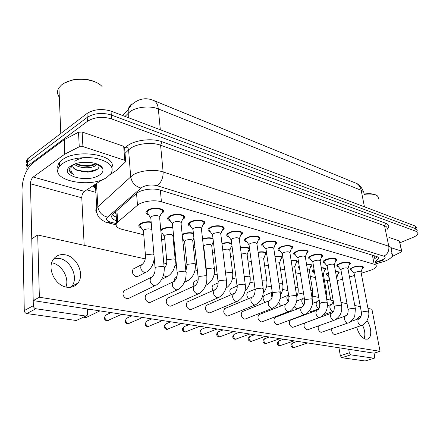 <?xml version="1.0" encoding="UTF-8"?>
<svg xmlns="http://www.w3.org/2000/svg" width="440" height="440" viewBox="0 0 440 440"><rect width="100%" height="100%" fill="white"/><g stroke="black" fill="none" stroke-linecap="round" stroke-linejoin="round"><path stroke-width="0.66" d="M141.438 228.069C139.062 227.255 138.292 226.149 139.133 224.757L140.646 223.498C143.621 222.002 147.125 221.474 151.151 221.903M162.476 233.475L161.029 232.854M160.754 229.829L161.882 229.053C165.138 227.507 168.773 227.029 172.794 227.607M283.949 264.462L283.707 262.889M299.602 268.67L298.287 267.069L299.195 266.118M314.16 272.404C312.747 272.085 312.18 271.552 312.455 270.804L314.055 269.44M327.729 275.886L326.073 274.389L328.317 272.728M148.781 215.001C146.212 214.11 145.387 212.894 146.316 211.354L147.895 210.018C153.45 206.514 166.221 208.56 163.097 212.377L160.974 214.027M170.368 220.919C167.948 220.115 167.156 218.994 167.981 217.553L169.703 216.112C175.148 212.817 187.187 214.572 184.365 218.185L182.358 219.802M190.894 226.545C188.617 225.819 187.847 224.78 188.584 223.432L190.432 221.903C195.773 218.796 207.152 220.308 204.6 223.724L202.691 225.302M210.441 231.897C208.296 231.242 207.554 230.285 208.208 229.02L210.166 227.42C215.407 224.488 226.182 225.781 223.872 229.009L222.057 230.549M229.081 237.006C227.051 236.412 226.331 235.527 226.914 234.344L228.982 232.678C234.113 229.906 244.343 231.006 242.248 234.053L240.521 235.56M246.868 241.874C244.948 241.34 244.25 240.515 244.767 239.41L246.928 237.694C251.961 235.065 261.69 236 259.787 238.882L258.143 240.35M263.863 246.532C262.048 246.043 261.365 245.284 261.828 244.25L264.077 242.484C269.005 239.993 278.278 240.779 276.551 243.502L274.984 244.931M280.115 250.982C278.394 250.536 277.739 249.832 278.146 248.864L280.473 247.066C285.307 244.695 294.157 245.355 292.584 247.935L291.082 249.321M295.68 255.244C294.041 254.837 293.403 254.183 293.772 253.275L296.17 251.449C300.905 249.2 309.364 249.744 307.94 252.181L306.499 253.528M310.596 259.325C309.034 258.957 308.418 258.346 308.743 257.494L311.201 255.651C315.849 253.506 323.95 253.952 322.652 256.256L321.272 257.571M324.902 263.241C323.411 262.906 322.812 262.339 323.103 261.536L325.622 259.683C330.176 257.631 337.953 257.994 336.76 260.178L335.434 261.448M338.635 267.003C337.211 266.695 336.633 266.162 336.892 265.413L339.46 263.549C343.926 261.586 351.395 261.872 350.312 263.94L349.03 265.177M351.83 270.611L350.136 269.132L352.748 267.262C358.963 265.441 362.489 265.546 363.325 267.564L362.093 268.769M361.24 273.29L371.382 269.99C374.127 268.889 375.743 267.746 376.233 266.558C376.563 265.54 375.875 264.77 374.171 264.242L161.425 201.795C154.314 199.54 141.806 201.35 137.495 205.244L116.716 222.954C115.038 225.759 116.798 227.893 122.001 229.35L143.764 234.784M353.914 182.364L153.197 100.287M114.769 212.289L115.258 212.487L116.116 214.137M337.332 280.572L342.606 279.235M349.503 277.035L354.486 275.446M324.324 279.857L329.764 281.017M161.607 239.239L164.863 240.053M173.503 242.209L174.235 242.391M183.216 244.635L184.954 245.069M193.435 247.187L194.942 247.561M203.753 249.761L204.116 249.849M212.448 251.928L214.649 252.478M230.599 256.46L233.42 257.163M247.946 260.794L251.334 261.635M264.545 264.935L268.439 265.909M280.44 268.901L284.79 269.99M295.675 272.707L300.443 273.895M310.288 276.353L315.43 277.635M321.288 267.746C324.522 267.735 326.002 268.323 325.727 269.522L324.456 270.716M306.499 264.022C310.31 263.896 312.076 264.517 311.795 265.903L310.475 267.13M291.06 260.172C295.488 259.892 297.561 260.552 297.291 262.136L295.911 263.401M274.94 256.185C280.005 255.723 282.414 256.405 282.172 258.22L280.737 259.518M258.077 252.06C263.813 251.372 266.591 252.065 266.398 254.139L264.902 255.475M240.427 247.797C244.558 246.994 247.588 247.17 249.524 248.32M249.772 250.14L248.375 251.257M221.936 243.403C225.858 242.413 229.103 242.402 231.671 243.375M232.034 246.235L231.094 246.857M202.538 238.893C206.311 237.655 209.792 237.463 212.982 238.315M213.417 242.028L213.021 242.259M182.166 234.316C185.724 232.744 189.464 232.326 193.38 233.068M335.473 271.343C338.162 271.425 339.377 271.981 339.119 273.009L337.893 274.17M27.038 170.126L26.741 168.735L27.033 167.332L29.106 164.879L87.422 121.308L87.208 117.398C94.199 113.135 102.223 112.338 111.293 115.011L415.646 228.668L417.346 230.819L415.646 228.668L111.293 115.011C102.223 112.338 94.199 113.135 87.208 117.398L29.024 161.189L87.208 117.398L86.988 113.504C93.962 109.219 101.976 108.433 111.029 111.133L415.03 225.935L416.735 228.102M27.203 166.969C26.378 165.489 26.505 164.021 27.599 162.564L29.024 161.189L27.599 162.564C26.505 164.021 26.378 165.489 27.203 166.969M130.444 106.502L128.469 108.581M27.115 163.312C26.301 161.827 26.433 160.358 27.517 158.901L86.988 113.504M375.243 261.586L378.483 258.791C378.796 257.763 378.114 256.977 376.437 256.432L160.298 190.113C153.164 187.754 140.646 189.569 136.34 193.578L112.327 214.599C110.737 217.212 112.151 219.291 116.573 220.853M377.35 256.795L374.666 258.709M90.365 162.431L79.409 162.773L90.365 162.431M87.422 121.308C94.43 117.062 102.476 116.259 111.562 118.91L416.257 231.413L417.962 233.547C417.549 234.9 415.839 236.214 412.825 237.479L399.982 242.748M95.865 192.385L86.851 189.838M116.331 217.267L112.172 214.825M362.549 267.663C361.812 265.881 358.699 265.788 353.221 267.394L350.911 269.044L351.329 269.984M368.522 311.394L361.059 272.365C360.624 271.31 358.754 271.26 355.459 272.212L354.063 273.196L354.139 273.614M338.349 273.091C338.58 272.245 337.639 271.761 335.527 271.634M340.324 297.336L336.507 277.139M328.377 273.053L326.843 274.312L327.256 275.264M349.52 264.033C348.777 262.141 345.587 262.026 339.944 263.687L337.678 265.331L338.124 266.354M355.322 308.523L347.98 268.796C347.54 267.68 345.62 267.614 342.232 268.598L340.857 269.582L340.94 270.039M335.957 260.26C335.214 258.247 331.942 258.104 326.128 259.826L323.906 261.464L324.385 262.576M341.567 305.531L334.356 265.089C333.916 263.896 331.952 263.813 328.46 264.841L327.113 265.815L327.201 266.321M321.833 256.339C321.09 254.194 317.724 254.012 311.735 255.799L309.562 257.428L310.068 258.638M327.228 302.412L320.172 261.228C319.732 259.963 317.713 259.859 314.111 260.92L312.791 261.894L312.884 262.444M307.104 252.252C308.363 250.102 300.9 249.618 296.72 251.609L294.602 253.22L295.147 254.535M312.263 299.161L305.377 257.207C304.942 255.855 302.863 255.734 299.145 256.834L297.864 257.796L297.957 258.401M324.945 269.605C325.199 268.593 323.994 268.07 321.338 268.026M326.793 294.234L323.367 274.307L322.267 273.444M314.122 269.836L313.236 270.732L313.676 271.766M311.003 265.975C311.256 264.792 309.771 264.231 306.543 264.303M312.708 291.005L309.364 270.743C309.546 270.16 308.902 269.825 307.439 269.748M299.288 266.69L299.002 267.399L299.514 268.109M296.478 262.202C296.731 260.821 294.938 260.238 291.104 260.458M298.034 287.645L294.778 267.036C294.959 266.283 294.019 265.925 291.968 265.975M364.073 338.591C365.492 334.747 364.958 330.231 362.483 325.039C364.958 330.231 365.492 334.747 364.073 338.591M357.429 319.187L357.033 318.973L357.429 319.187M391.144 247.72L401.555 251.136L399.382 240.983L401.808 251.284M388.889 237.38L399.382 240.983M374.27 358.215L365.101 360.976L374.27 358.215L374.709 356.604L374.061 353.183L33.209 300.591L31.757 238.777L37.708 234.993L39.364 297.236L380.05 351.312L371.932 309.276L367.95 308.396M341.792 357.709L340.329 355.707L349.327 352.82L350.796 354.844L341.792 357.709L365.101 360.976M327.316 280.605L330.699 300.113M338.954 347.765L340.329 355.707M350.796 354.844L373.995 358.237M349.327 352.82L348.7 349.272M391.991 256.581L401.286 251.972L401.852 251.477L401.555 251.136M51.727 262.774L51.788 262.785C61.727 264.413 69.564 277.882 65.934 287.023M71.022 287.216L71.764 286.341C78.837 277.926 70.972 260.255 59.334 258.379L54.137 258.357L59.334 258.379C70.972 260.255 78.837 277.926 71.764 286.341L71.022 287.216M82.913 146.586L79.255 146.795L64.663 154.231L64.053 139.777L78.518 132.215L82.148 132.017L82.913 146.586L124.751 160.309L123.701 146.289L124.603 147.719L125.587 160.798M82.148 132.017L123.701 146.289M64.053 139.777L32.874 163.031C26.053 169.23 22.429 178.178 22 189.882L24.277 310.569L33.33 305.707L30.47 183.799C30.575 180.829 31.493 178.569 33.226 177.023L64.663 154.231M85.982 316.03L76.307 320.502L87.087 315.497L87.642 313.803L87.395 308.952M33.33 305.707C33.517 307.351 34.364 308.363 35.865 308.743L26.791 313.561L76.307 320.502M26.791 313.561C25.295 313.192 24.453 312.197 24.277 310.569M35.865 308.743L85.547 316.019M84.183 245.322L81.779 197.791C81.818 194.959 82.715 192.825 84.469 191.395L102.68 179.465M110.275 174.493L116.666 170.274L125.488 161.893L124.751 160.309M391.061 252.703L392.387 253.985L392.519 255.53C391.815 257.527 389.186 259.452 384.632 261.305L375.7 263.868M391.418 250.69L391.947 252.802M364.029 194.403C370.315 193.611 374.82 194.123 377.548 195.943L378.834 198.88M364.007 194.035C369.485 193.347 373.577 193.743 376.277 195.212M62.475 163.663C69.828 158.329 85.663 156.079 97.532 158.691C110.033 162.113 114.51 167.09 110.957 173.63L107.091 177.183C90.86 189.073 47.977 180.131 59.576 166.353L62.475 163.663M58.113 169.097C57.321 166.892 57.761 164.698 59.422 162.514L62.315 159.808C76.824 148.297 116.859 154.946 111.909 167.36M59.318 97.201C57.057 94.111 56.931 90.965 58.933 87.764L61.457 85.019C63.954 82.984 67.232 81.455 71.302 80.427C82.511 77.495 97.042 80.52 102.118 86.603M63.85 83.358L71.709 80.097C81.395 78.062 89.942 79.024 97.356 82.984M95.992 163.719C89.628 166.029 82.83 166.023 75.603 163.713L78.562 165.11L86.983 166.309C90.272 166.188 92.862 165.605 94.76 164.566L96.052 163.663M74.294 164.175C78.579 168.295 90.118 168.806 94.847 166.045L96.487 164.791L96.998 164.005L96.454 164.269M89.172 157.625C83.413 157.316 78.634 158.538 74.833 161.298M72.76 165.776C73.128 167.64 74.674 169.202 77.396 170.451L87.923 172.156L95.992 170.198C98.549 168.746 99.457 167.145 98.714 165.391L98.065 164.456M99.633 174.922C87.571 183.766 57.228 175.082 70.549 166.111L74.668 164.032C84.282 160.281 100.029 162.668 102.46 168.053C103.659 170.511 102.718 172.799 99.633 174.922M71.033 165.787L69.13 169.18C69.135 171.264 70.67 173.019 73.722 174.438C70.395 171.567 69.977 168.416 72.457 164.984M77.396 170.451C73.557 168.977 72.121 167.057 73.09 164.681M75.697 169.532C84.062 172.084 91.443 171.859 97.845 168.867M100.447 166.623L100.738 166.078M69.135 169.147C69.471 171.215 71 172.981 73.722 174.438M81.559 165.902L86.73 166.177L92.081 165.616M81.274 171.694L87.896 172.013L93.093 171.341M100.771 166.854L100.964 166.265M154.226 257.554C153.857 263.758 151.415 268.51 146.899 271.821L144.326 272.437C140.916 270.49 139.959 267.933 141.449 264.754L133.138 269.044C131.621 272.355 132.644 274.906 136.197 276.7L138.55 276.023M152.422 276.711L151.102 277.514C153.951 275.737 155.287 272.498 155.111 267.806L155.991 267.163L162.514 266.371C164.191 266.728 164.764 267.295 164.23 268.081C164.472 275.33 161.893 280.968 156.481 284.993L153.89 285.62C150.293 283.569 149.303 280.852 150.92 277.475L123.811 290.857C122.133 294.338 123.151 296.984 126.88 298.793L129.25 298.095M174.51 281.188L173.36 281.837C176.22 279.945 177.49 276.87 177.177 272.624L178.134 271.937L184.487 271.156C186.021 271.48 186.549 272.003 186.076 272.723C186.384 279.939 183.788 285.494 178.288 289.399L175.978 289.894C172.441 287.782 171.512 285.087 173.195 281.809L146.031 294.712C144.287 298.1 145.244 300.724 148.902 302.594L151.008 302.033M195.487 285.445L194.475 285.967C197.357 283.949 198.578 281.023 198.132 277.195L199.161 276.463L205.348 275.704C206.756 275.996 207.246 276.474 206.828 277.139C207.196 284.306 204.595 289.779 199.023 293.562L196.955 293.948C193.496 291.797 192.621 289.135 194.332 285.951L167.156 298.408C165.374 301.697 166.276 304.298 169.857 306.213L171.732 305.756M215.43 289.498L214.533 289.922C217.239 288.244 218.416 285.445 218.064 281.534L219.159 280.77L225.187 280.027C226.474 280.291 226.936 280.731 226.562 281.347C226.985 288.459 224.389 293.843 218.768 297.5L216.909 297.809C213.527 295.625 212.696 292.996 214.423 289.911L187.264 301.95C185.465 305.135 186.318 307.709 189.822 309.661L191.499 309.287M234.416 293.354L233.618 293.7C234.394 294.366 238.073 289.25 237.045 285.665L238.194 284.873L244.073 284.147L245.361 285.351C245.828 292.408 243.238 297.704 237.584 301.235L235.912 301.483C232.606 299.277 231.82 296.687 233.541 293.7L206.426 305.338C204.633 308.435 205.441 310.97 208.863 312.945L210.364 312.642M225.357 308.319L224.708 308.589C222.931 311.591 223.707 314.089 227.046 316.085L228.393 315.832M242.726 311.482L242.176 311.702C240.422 314.617 241.17 317.081 244.42 319.083L245.641 318.874M294.366 306.845L296.527 308.709L297.484 308.583M309.502 310.789L310.794 311.559L311.668 311.449M275.264 317.405L274.868 317.554C273.185 320.309 273.884 322.691 276.964 324.704L277.97 324.555M290.521 320.183L290.191 320.304C288.547 322.988 289.229 325.331 292.226 327.338L293.139 327.212M305.168 322.845L304.882 322.949C303.286 325.562 303.947 327.866 306.867 329.868L307.703 329.758M318.522 325.881C317.625 328.68 318.428 330.814 320.925 332.293L321.69 332.2M259.341 314.507L258.88 314.688C257.158 317.52 257.879 319.946 261.047 321.954L262.147 321.777M324.203 314.204L325.309 314.204M331.887 328.62C331.353 331.402 332.2 333.405 334.433 334.625L335.137 334.543M66.704 287.183C71.434 287.865 75.174 286.484 77.935 283.036C84.992 274.593 77.055 256.773 65.39 254.837C60.022 253.891 55.897 255.585 53.009 259.913C46.965 268.791 55.501 285.78 66.704 287.183M356.747 327.118C358.606 333.861 361.609 337.887 365.761 339.196L367.802 338.998C372.119 337.53 371.58 326.882 366.982 320.694M154.27 273.724L153.852 274.654M198.149 279.697L194.475 281.402C193.402 282.491 193.259 284.048 194.056 286.077M248.298 292.045L247.748 292.281C246.296 294.041 246.576 296.159 248.589 298.639M278.762 302.143C279.307 304.068 280.253 305.267 281.6 305.729M360.349 306.702L354.756 305.459M347.05 303.749L341.011 302.407M333.195 300.668L326.783 299.244M318.747 297.457L312.68 296.109M303.677 294.107L297.985 292.842M287.936 290.609L282.661 289.438M271.48 286.952L266.673 285.885M254.254 283.124L249.964 282.172M236.209 279.114L232.496 278.289M217.283 274.906L214.209 274.225M197.412 270.49L195.052 269.962M186.885 268.147L185.581 267.861M176.517 265.843L174.95 265.496M166.595 263.637L163.768 263.01M154.517 260.953L153.84 260.805M145.277 258.902L37.708 234.993M361.075 316.305L359.15 316.597L356.868 319.385M264.457 295.416L263.984 295.614C262.466 297.699 262.922 299.932 265.359 302.313M231.429 288.525L230.786 288.805C229.427 290.312 229.554 292.281 231.16 294.718M218.157 282.887L213.043 285.18C211.816 286.468 211.799 288.255 212.999 290.543M176.941 276.535L175.01 277.459L174.29 281.226M380.05 351.312L374.061 353.183M39.364 297.236L33.209 300.591M291.736 247.995C293.117 245.718 285.318 245.141 281.05 247.225L278.999 248.815L278.878 249.31L279.576 250.25M296.632 295.763L289.944 253.017C289.504 251.576 287.364 251.427 283.525 252.571L282.282 253.517L282.381 254.177M275.688 243.556C277.206 241.148 269.033 240.455 264.682 242.655L262.697 244.211L262.554 244.745L263.312 245.779M280.286 292.209L273.818 248.639C273.383 247.099 271.183 246.923 267.207 248.116L266.002 249.046L266.107 249.772M258.907 238.92C260.579 236.374 251.999 235.554 247.561 237.87L245.652 239.388L245.487 239.96L246.306 241.098M263.18 288.492L256.96 244.068C256.531 242.424 254.26 242.22 250.146 243.458L248.985 244.365L249.095 245.157M281.347 258.28C281.562 256.674 279.444 256.075 274.984 256.482M282.733 284.141L279.576 263.17C279.719 262.229 278.465 261.877 275.814 262.103M265.557 254.188C265.711 252.34 263.23 251.735 258.121 252.373M266.761 280.484L263.72 259.144C263.764 257.994 262.163 257.659 258.929 258.143M249.079 249.926C249.117 247.792 246.246 247.198 240.471 248.133M250.08 276.661L247.165 254.942C247 253.545 245.031 253.259 241.257 254.1M241.346 234.08C243.194 231.385 234.174 230.417 229.642 232.865L227.816 234.333L227.623 234.944L228.514 236.203M245.262 284.603L239.311 239.289C238.893 237.529 236.549 237.292 232.282 238.579L231.171 239.459L231.286 240.328M222.948 229.02C224.989 226.166 215.485 225.027 210.865 227.612L209.127 229.031L208.906 229.686L209.869 231.072M226.463 280.517L220.825 234.289C220.413 232.403 217.993 232.128 213.565 233.464L212.509 234.316L212.619 235.274M203.66 223.718C205.909 220.698 195.877 219.373 191.163 222.107L189.524 223.46L189.272 224.153L190.316 225.687M206.723 276.232L201.432 229.048C201.031 227.024 198.528 226.71 193.924 228.102L192.929 228.91L193.045 229.961M183.403 218.157C185.895 214.968 175.274 213.422 170.467 216.326L168.944 217.597L168.652 218.339L169.78 220.039M185.972 271.728L181.066 223.548C182.573 221.65 176.193 220.748 173.299 222.47L172.37 223.234L172.48 224.384M162.107 212.328C164.863 208.956 153.604 207.157 148.704 210.243L146.965 212.218L148.187 214.088M164.131 266.992L159.654 217.773C161.321 215.765 154.55 214.72 151.602 216.546L150.552 217.712L150.86 218.515M231.787 244.272C229.845 242.787 226.578 242.622 221.98 243.777M232.634 272.668L229.856 250.558C229.411 248.908 227.128 248.694 223.009 249.915L222.745 250.052M213.054 238.942C210.078 237.793 206.591 237.919 202.587 239.333M214.379 268.488L211.75 245.971C211.31 244.211 208.956 243.964 204.683 245.234L203.687 246.026L203.781 246.89M193.435 233.613C189.91 232.689 186.368 232.997 182.82 234.531L182.221 234.883M195.245 264.115L192.792 241.175C192.357 239.289 189.921 239.008 185.488 240.328L184.547 241.087L184.641 242.028M172.843 228.107C169.197 227.409 165.792 227.788 162.63 229.251L161.178 230.445L161.095 229.548M175.18 259.523L172.915 236.148C172.486 234.135 169.966 233.816 165.357 235.186L164.478 235.901L164.571 236.929M164.323 236.28L161.926 232.639M151.19 222.376C147.521 221.865 144.265 222.31 141.433 223.702L139.793 225.517L140.882 227.205M151.816 229.653C149.639 228.575 147.109 228.619 144.227 229.785L143.237 230.857L143.506 231.578M374.215 256.427L374.704 255.899M114.758 216.656L116.303 216.909M372.372 255.184L374.171 264.242M116.919 210.424L117.711 221.92M136.549 193.402L137.495 205.244M160.347 190.13L161.425 201.795M132.055 103.692C130.053 105.078 128.766 107.058 128.189 109.626L130.889 105.435C137.737 98.967 145.03 97.207 152.763 100.15C155.898 101.134 157.757 104.06 158.329 108.928C150.216 105.484 136.378 106.849 129.883 111.743L125.048 116.424M122.59 115.495L128.189 109.626L128.293 117.651M363.979 194.156C364.337 192.517 363.396 191.224 361.158 190.284C360.278 186.395 358.232 183.904 355.02 182.815L154.072 100.683M364.463 206.839L361.158 190.284L158.329 108.928L160.325 129.745M111.029 111.133L111.562 118.91M415.03 225.935L416.257 231.413M28.941 157.514L29.106 164.879M375.375 262.246L381.816 260.117C385.435 258.489 386.095 257.175 383.801 256.173L157.107 185.708C151.652 184.404 146.608 184.932 141.972 187.292L107.525 217.129C105.523 219.252 106.519 220.924 110.528 222.129L116.32 223.603M96.954 213.076C95.53 211.393 95.458 209.622 96.756 207.763L132.732 175.109C139.7 170.467 154.512 168.944 163.13 171.958L388.79 246.252C390.913 246.978 391.782 248.023 391.397 249.381M124.658 148.412L126.06 147.037C132.38 140.36 151.371 137.577 162.074 141.779L385.759 223.262L384.522 225.737L388.79 246.252C389.312 250.833 387.646 254.144 383.801 256.173M157.107 185.708C161.238 182.595 163.246 178.013 163.13 171.958L160.589 145.206C152.064 141.955 137.472 143.429 130.625 148.253L128.601 149.875L130.669 176.666C131.714 182.584 135.13 186.379 140.927 188.051M385.759 223.262C389.23 224.686 389.708 226.699 387.195 229.301M387.151 229.081C387.508 227.645 386.634 226.534 384.522 225.737L160.589 145.206L162.074 141.779M95.634 188.413L92.818 185.928M95.431 184.965L94.864 184.591M107.525 217.129C101.965 215.688 98.736 212.168 97.845 206.564L96.492 183.519M126.06 147.037C127.501 147.494 128.348 148.44 128.601 149.875L125.026 153.329M94.369 184.91C94.347 186.489 95.161 187.93 96.828 189.233M110.528 222.129L107.899 222.772L107.069 222.552M380.644 260.541L381.799 260.651L383.086 260.183M307.736 342.947L293.882 347.611C291.885 346.269 291.467 344.718 292.633 342.958L292.787 342.903M293.013 347.644L293.882 347.611M358.881 318.681L358.639 318.764C357.209 321.139 357.83 323.411 360.509 325.578L361.328 325.54C362.934 325.193 364.705 323.763 366.636 321.255C368.605 317.664 369.259 314.495 368.594 311.751L367.813 311.118L362.907 311.735L361.455 312.615L361.521 312.978M340.56 299.871L340.076 297.176M333.603 311.146L332.475 311.278C329.83 309.205 329.208 306.999 330.622 304.656L330.93 304.546M294.102 340.846L280.17 345.625C278.119 344.278 277.695 342.7 278.894 340.895L279.07 340.835M279.296 345.659L280.17 345.625M345.543 315.97L345.252 316.063C343.777 318.505 344.416 320.815 347.16 322.999L348.051 322.949C349.311 323.466 355.086 317.174 354.767 315.799L355.394 308.913L354.569 308.231L349.558 308.858L348.134 309.738L348.2 310.134M279.934 338.657L265.925 343.563C263.824 342.21 263.384 340.61 264.616 338.762L264.825 338.685M265.051 343.596L265.925 343.563M331.656 313.143L331.309 313.258C329.791 315.761 330.44 318.109 333.262 320.309L334.224 320.249C339.845 317.334 342.32 312.57 341.644 305.959L340.769 305.228L335.649 305.861L334.252 306.741L334.323 307.17M265.188 336.386L251.114 341.418C248.958 340.06 248.507 338.437 249.772 336.54L250.014 336.446M250.239 341.457L251.114 341.418M317.174 310.195L316.767 310.332C315.2 312.906 315.865 315.298 318.764 317.504L319.814 317.427C325.457 314.424 327.954 309.573 327.311 302.885L326.375 302.088L321.145 302.736L319.781 303.611L319.853 304.084M249.843 334.015L235.708 339.185C233.492 337.832 233.03 336.177 234.316 334.23L234.608 334.12M234.828 339.224L235.708 339.185M302.066 307.12L301.587 307.285C299.976 309.93 300.663 312.361 303.639 314.578L304.783 314.479C306.867 314.721 314.166 306.609 312.345 299.679L311.355 298.815L306.004 299.475L304.678 300.339L304.755 300.856M326.728 299.508L326.865 294.663L325.765 293.87M318.808 308.457C316.091 306.372 315.458 304.128 316.905 301.725L317.268 301.598M312.109 298.221L312.785 291.478L311.845 290.653L310.855 290.565M303.897 305.184C301.615 302.77 301.191 300.603 302.627 298.683L303.045 298.529M296.747 296.555C298.04 293.821 298.496 291.022 298.111 288.156L297.116 287.27L295.29 287.194M288.316 301.466C286.594 298.975 286.407 296.989 287.749 295.51L288.233 295.334M30.47 183.799L81.779 197.791M33.226 177.023L84.469 191.395M64.361 139.59L64.972 154.044M79.255 146.795L78.518 132.215M233.855 331.551L219.659 336.864C217.388 335.511 216.909 333.828 218.229 331.826L218.565 331.694M218.779 336.908L219.659 336.864M286.281 303.908L285.72 304.106C284.075 306.829 284.779 309.304 287.837 311.526L289.091 311.399C290.653 311.806 298.32 304.298 296.72 296.329L295.664 295.394L290.191 296.07L288.899 296.923L288.981 297.49M217.179 328.977L202.939 334.439C200.607 333.091 200.112 331.392 201.448 329.329L201.85 329.17M202.059 334.488L202.939 334.439M269.781 300.548L269.126 300.784C267.449 303.595 268.18 306.108 271.315 308.33L272.69 308.176C278.372 304.87 280.935 299.756 280.379 292.837L279.252 291.814L273.653 292.507L272.404 293.343L272.481 293.964M199.777 326.293L185.499 331.914C183.106 330.577 182.589 328.851 183.948 326.733L184.421 326.535M184.619 331.964L185.499 331.914M252.511 297.033L251.752 297.319C250.047 300.212 250.806 302.77 254.029 304.986L255.541 304.788C261.212 301.373 263.791 296.17 263.28 289.179L262.075 288.074L256.339 288.777L255.134 289.597L255.216 290.279M280.506 294.805C282.475 291.649 283.245 288.277 282.816 284.697L281.749 283.74L279.031 283.74M272.096 297.259C271.013 294.976 271.057 293.293 272.228 292.209L263.984 295.614M263.291 292.936C266.118 289.465 267.3 285.516 266.849 281.094L265.716 280.055L262.02 280.203M245.075 290.812C248.919 287.205 250.619 282.711 250.168 277.332L248.963 276.204L244.211 276.601M181.594 323.488L167.288 329.274C164.84 327.954 164.302 326.205 165.666 324.022L166.221 323.785M166.413 329.334L167.288 329.274M231.171 239.459L237.127 286.413M162.58 320.551L148.258 326.519C145.756 325.221 145.189 323.444 146.548 321.206L147.213 320.909M147.389 326.579L148.258 326.519M212.509 234.316L218.147 282.354M142.67 317.482L128.354 323.637C125.796 322.361 125.197 320.573 126.544 318.263L127.336 317.9M127.49 323.702L128.354 323.637M192.929 228.91L198.215 278.091M121.809 314.259L107.514 320.617C104.907 319.38 104.264 317.57 105.584 315.2L106.535 314.754M106.656 320.689L107.514 320.617M172.37 223.234L177.249 273.609M99.913 310.882L87.389 316.927L85.663 317.455L84.309 316.844M84.816 317.532L85.663 317.455M150.75 217.256L155.177 268.884M225.874 288.299C230.857 284.784 233.139 279.818 232.727 273.399L231.44 272.179L225.544 272.998M205.794 285.104L207.119 284.691C212.382 281.16 214.83 276.029 214.467 269.291L213.092 267.966L207.328 268.67L206.316 269.418L206.388 270.21M185.048 280.638L186.109 281.067L187.99 280.621C193.204 276.986 195.652 271.772 195.338 264.985C195.718 264.325 195.228 263.846 193.864 263.544L187.963 264.27L187 264.985L187.072 265.848M163.411 275.27L165.836 276.881L167.937 276.337C173.085 272.591 175.527 267.305 175.274 260.475C175.698 259.76 175.175 259.237 173.69 258.913L167.635 259.649L166.738 260.326L166.804 261.267M153.972 254.59L152.499 254.04L146.284 254.799L145.453 255.431L145.514 256.454M143.413 230.456L145.453 255.431C145.585 259.969 144.298 263.082 141.581 264.776L142.835 264.011M114.554 216.557L116.314 217.036M375.106 257.103L374.402 257.367M115.918 211.288L116.716 222.954M363.325 267.564L363.171 266.772M350.312 263.94L350.147 263.076M336.76 260.178L336.589 259.226M322.652 256.256L322.471 255.222M307.94 252.181L307.747 251.042M292.584 247.935L292.391 246.686M276.551 243.502L276.348 242.138M259.787 238.882L259.578 237.386M242.248 234.053L242.028 232.408M223.872 229.009L223.647 227.205M204.6 223.724L204.375 221.744M184.365 218.185L184.14 216.018M163.097 212.377L162.877 210.007M339.119 273.009L338.971 272.201M325.727 269.522L325.578 268.642M311.795 265.903L311.636 264.94M297.291 262.136L297.121 261.091M282.172 258.22L281.996 257.076M266.398 254.139L266.222 252.89M356.675 183.535C359.216 184.294 361.51 187.11 363.561 191.978M27.517 158.901L27.676 166.249M378.202 257.416L378.483 258.791M116.023 224.829L107.899 222.772C106.645 222.904 104.049 221.518 100.106 218.62C97.339 215.793 96.222 212.174 96.756 207.763L95.387 184.245M93.968 185.174L95.579 187.512M375.463 262.697L381.524 260.739M294.277 347.589L293.326 347.694C290.455 346.379 290.224 344.8 292.633 342.958L297.27 341.336M362.411 266.964L362.28 266.261M361.075 272.096L362.318 268.037M350.515 321.618L358.639 318.764C360.597 318.104 361.537 316.052 361.455 312.615L354.063 273.196M350.911 269.044L350.779 268.345M354.035 273.399L350.861 269.396M361.141 325.606L334.945 334.615M338.223 272.382L338.096 271.695M336.842 277.464L338.118 273.454M333.305 301.307C332.459 303.446 331.562 304.562 330.622 304.656L327.454 305.844M326.843 274.312L326.722 273.631M329.202 277.8L326.783 274.654M333.173 311.311L325.067 314.292M280.594 345.604L279.609 345.708C278.74 345.67 275.484 344.003 278.894 340.895L283.58 339.224M349.377 263.269L349.239 262.548M347.991 268.505L349.267 264.429M335.896 319.423L345.252 316.063C345.978 315.034 348.178 316.366 348.134 309.738L340.857 269.582M337.678 265.331L337.552 264.616M340.824 269.797L337.618 265.705M347.831 323.026L321.464 332.277M266.376 343.541L265.364 343.651C262.438 342.32 262.19 340.692 264.616 338.762L269.352 337.029M335.808 259.424L335.676 258.687M334.378 264.764L335.676 260.684M304.882 322.949L331.309 313.258C331.81 312.769 334.521 312.78 334.252 306.741L327.113 265.815M323.906 261.464L323.78 260.728M327.069 266.052L323.834 261.866M333.966 320.342L307.439 329.852M251.592 341.391L250.553 341.506C247.61 340.164 247.352 338.509 249.772 336.54L254.562 334.747M321.673 255.42L321.541 254.661M320.194 260.865L321.525 256.79M290.191 320.304L316.767 310.332C317.35 309.309 319.561 311.124 319.781 303.611L312.791 261.894M309.562 257.428L309.436 256.674M312.741 262.141L309.474 257.862M319.512 317.537L292.826 327.327M236.22 339.158L235.142 339.279C233.992 339.075 230.918 337.255 234.316 334.23L239.173 332.37M306.939 251.246L306.807 250.465M305.409 256.806L306.763 252.731M274.868 317.554L301.587 307.285C303.633 306.631 304.661 304.315 304.678 300.339L297.864 257.796M294.602 253.22L294.481 252.439M297.803 258.065L294.503 253.682M304.425 314.617L277.602 324.693M324.814 268.829L324.687 268.12M323.389 274.005L324.693 269.984M319.116 299.645L316.905 301.725L312.406 303.457M313.236 270.732L313.12 270.034M314.666 273.07L313.17 271.101M318.72 308.798L311.388 311.559M310.86 265.128L310.739 264.402M309.386 270.408L310.723 266.382M304.227 297.539L302.627 298.683L296.632 301.037M299.079 267.009L298.964 266.288M299.508 268.076L299.002 267.399M302.929 306.482L297.149 308.709M296.329 261.278L296.214 260.535M294.805 266.668L296.17 262.636M288.618 295.086L280.055 298.606M69.877 287.353L77.935 283.036M71.709 80.097L71.302 80.427M96.487 164.791L96.426 163.79M98.714 165.391L102.46 168.053M60.792 133.37L58.933 87.764M59.576 166.353L59.422 162.514M367.802 338.998L367.34 339.152M220.209 336.831L219.093 336.958C217.888 336.754 214.858 334.846 218.229 331.826L223.141 329.895M291.561 246.895L291.434 246.092M289.977 252.566L291.363 248.507M258.88 314.688L285.72 304.106C287.969 303.177 289.031 300.784 288.899 296.923L282.282 253.517M278.999 248.815L278.878 248.017M282.211 253.803L278.878 249.31M288.662 311.564L261.712 321.943M203.522 334.406L202.373 334.543C201.113 334.334 198.115 332.365 201.448 329.329L206.437 327.316M275.506 242.347L275.38 241.522M273.856 248.144L275.275 244.101M242.176 311.702L269.126 300.784C269.891 300.179 272.503 300.256 272.404 293.343L266.002 249.046M262.697 244.211L262.576 243.392M265.92 249.354L262.554 244.745M272.184 308.374L245.124 319.077M186.126 331.875L184.932 332.019C183.59 331.798 180.675 329.736 183.948 326.733L189.007 324.632M258.72 237.6L258.599 236.753M257.01 243.518L258.451 239.498M224.708 308.589L251.796 297.319C253.886 296.687 255.002 294.113 255.134 289.597L248.985 244.365M245.652 239.388L245.537 238.546M248.886 244.695L245.487 239.96M254.942 305.036L227.782 316.08M281.193 257.268L281.078 256.504M279.615 262.763L281.006 258.737M265.403 253.088L265.287 252.302M263.764 258.693L265.188 254.678M255.079 289.168L247.748 292.281M248.914 248.721L248.804 247.913M247.214 254.447L248.672 250.443M236.935 286.121L230.786 288.805M167.965 329.236L166.722 329.384C165.253 329.164 162.492 326.898 165.666 324.022L170.814 321.822M241.153 232.628L241.038 231.759M239.371 238.678L240.845 234.691M227.816 234.333L227.706 233.47M231.061 239.811L227.623 234.944M236.869 301.538L209.638 312.945M148.989 326.475L147.697 326.634C144.996 326.134 144.617 324.324 146.548 321.206L151.795 318.89M222.75 227.425L222.64 226.529M220.897 233.613L222.393 229.664M209.127 229.031L209.022 228.146M212.377 234.691L208.906 229.686M217.91 297.869L190.63 309.661M129.14 323.587L127.793 323.757C125.081 323.246 124.663 321.415 126.544 318.263L131.901 315.816M201.52 228.299L203.044 224.4M189.524 223.46L189.431 222.547M192.781 229.317L189.272 224.153M197.995 294.019L170.693 306.224M108.361 320.562L106.953 320.743C104.236 320.205 103.78 318.357 105.584 315.2L111.073 312.604M181.176 222.723L182.727 218.884M168.944 217.597L168.856 216.662M172.194 223.663L168.652 218.339M177.051 289.971L149.76 302.61M86.587 317.394L85.107 317.581L83.798 317.091M159.786 216.865L161.37 213.087M87.456 310.112L89.238 309.238M147.301 211.426L147.224 210.463M150.552 217.712L146.965 212.218M154.99 285.714L127.749 298.815M229.917 250.008L231.407 246.026M211.822 245.366L213.345 241.417M203.566 246.362L203.335 246.021M203.687 246.026L206.316 269.418L206.272 272.179M206.267 285.076L205.711 285.329M192.874 240.51L193.903 237.924M184.41 241.445L182.617 238.772M184.547 241.087L187 264.985L185.9 271.013M186.984 281.094L184.377 282.31M173.014 235.422L173.454 234.355M164.478 235.901L166.738 260.326C166.969 263.571 166.144 266.294 164.252 268.488M166.749 276.914L161.678 279.373M140.091 224.818L140.019 223.9M143.237 230.857L139.793 225.517M145.492 272.531L137.137 276.733"/></g></svg>

